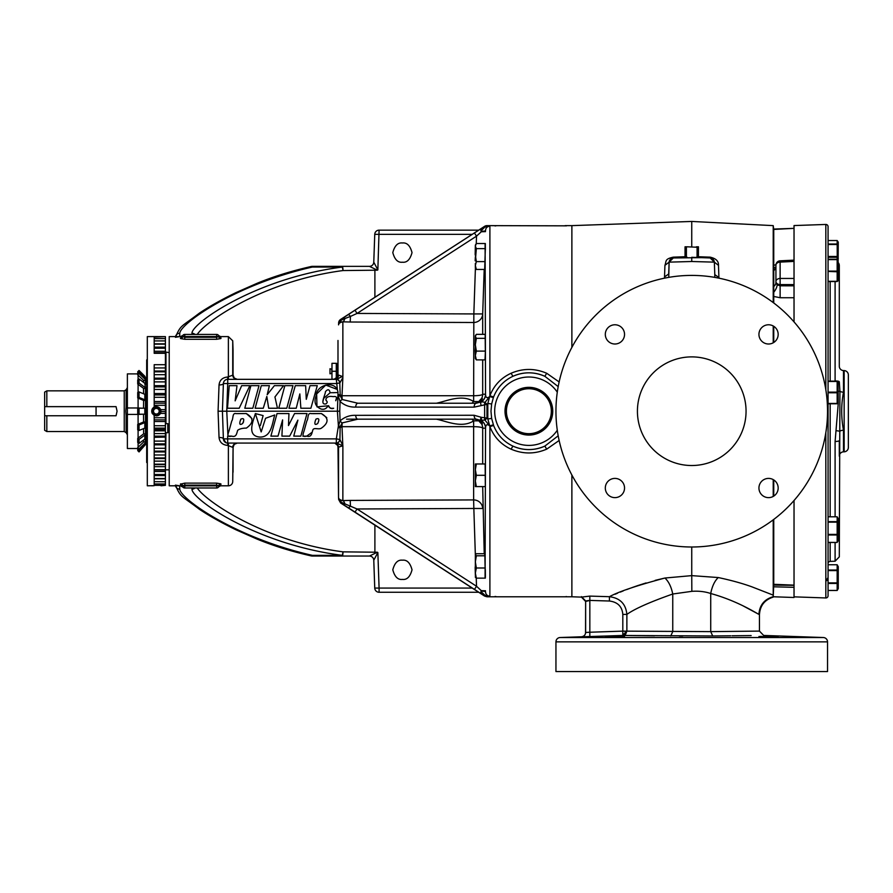 <?xml version="1.0" encoding="UTF-8"?>
<svg xmlns="http://www.w3.org/2000/svg" width="893" height="893" viewBox="0 0 893 893"><rect width="100%" height="100%" fill="white"/><g stroke="black" fill="none" stroke-linecap="round" stroke-linejoin="round"><path stroke-width="1.34" d="M317.707 423.505C319.638 419.353 319.069 417.879 315.999 419.085C314.883 421.641 313.532 426.374 317.707 423.505C319.638 419.353 319.069 417.879 315.999 419.085M326.782 417.667L321.38 413.559L311.233 413.615C307.136 412.488 308.61 418.683 306.835 420.971L304.167 430.616C302.995 434.277 301.488 437.358 306.768 436.13C311.311 437.525 311.702 433.752 312.74 430.337C313.488 426.832 318.801 430.091 321.435 428.115C328.925 422.78 328.903 417.924 321.38 413.559L313.264 413.649M302.883 436.219L306.768 436.13L312.092 432.268M260.332 425.604L263.122 415.591L255.365 413.559C253.322 420.994 246.379 435.84 259.64 437.045C271.528 437.514 272.198 423.438 274.731 414.988L265.567 418.259L261.18 431.933L255.365 413.559M228.876 436.119L231.689 436.13C236.254 437.537 236.634 433.697 237.672 430.292C239.648 428.841 242.55 428.104 246.379 428.104C253.846 422.757 253.824 417.913 246.301 413.559L245.374 413.515M336.65 443.073A4.342 3.349 -90 0 0 339.932 439.557L342.879 445.752L336.337 443.073A4.342 3.494 -90 0 0 339.775 439.49L336.337 438.876L338.402 425.95L337.398 411.204L226.766 411.204L227.894 434.612M251.949 418.527L246.301 413.559L236.132 413.615C232.046 412.533 233.531 418.717 231.756 420.983L229.088 430.593C227.972 434.21 226.353 437.369 231.689 436.13M288.952 413.559L277.042 413.559L270.88 436.13L278.024 436.13L282.601 419.911L281.92 436.13L289.689 436.13L297.894 420.145L293.752 436.13L300.841 436.13L306.991 413.548L294.556 413.548L288.484 425.57L288.952 413.559M223.484 382.773L223.384 383.532A4.342 4.342 0 0 1 227.726 379.335L336.337 379.335L337.375 389.482L325.755 385.073L316.647 393.969L316.982 406.895L328.657 405.712M329.082 406.561L329.361 407.576M330.388 408.291L333.201 408.324M559.141 440.472L546.672 449.168C534.818 454.213 522.952 454.213 511.086 449.168C500.995 444.502 493.929 436.99 489.9 426.608L487.812 418.973L487.812 403.435L486.975 404.339L474.127 407.141L355.715 407.085C349.833 407.32 344.609 405.455 340.054 401.493L339.764 411.204L337.398 411.204L338.023 392.563L330.086 392.741C329.405 389.214 327.865 388.846 325.465 391.636C325.275 395.264 319.393 405.333 326.101 403.848C329.316 400.778 324.248 401.526 326.47 398.088C327.776 396.514 330.019 396.046 333.189 396.659C336.605 396.079 337.442 397.43 335.712 400.734L336.572 397.675M326.012 399.986L326.615 401.024M323.009 401.08L323.456 399.338M323.69 398.378L330.142 392.741M332.363 392.674L334.038 392.719M333.681 408.246C330.176 409.764 329.372 405.891 327.731 406.382C326.023 408.949 323.712 409.809 320.788 408.938C315.274 406.382 313.733 401.995 316.155 395.778C316.256 384.236 336.594 379.759 338.023 392.563M237.069 443.073A4.342 4.342 -90 0 0 232.727 447.337L227.726 445.417C222.547 444.948 219.656 442.303 219.042 437.492L218.071 411.204L222.424 411.204L223.384 438.876L222.424 411.204L226.766 411.204L227.726 383.532L223.384 383.532A4.342 1.529 2 0 1 219.042 384.916C219.656 380.094 222.558 377.46 227.726 376.991L233.062 375.082L233.062 350.201L233.062 375.082L234.256 378.074L237.27 379.335L234.256 378.074M225.884 442.66L223.384 438.876L336.337 438.876L336.337 443.073L227.726 443.073L227.726 445.417M340.032 401.459A3.985 1.842 -43.7 0 1 342.175 399.484A3.985 1.853 -43.6 0 0 340.054 401.493L338.402 396.459L338.458 394.594L340.133 395.03A4.342 0.748 -171.4 0 0 342.019 395.387L341.997 395.733A4.342 0.737 -2.3 0 1 340.211 395.733L342.209 399.506L357.881 403.234L476.293 403.234L481.528 401.727L485.033 402.33L489.766 396.537L493.36 397.619L491.641 403.993L490.983 411.204L491.641 418.415L493.606 425.47C497.334 434.891 503.764 441.767 512.895 446.098C523.555 450.742 534.215 450.742 544.864 446.098L558.192 435.795M226.777 379.447L227.726 379.335L227.726 383.532L336.337 383.532L339.775 382.93L340.211 395.733L338.503 396.258L340.133 395.376L338.458 394.594L338.48 395.733M338.503 396.258L340.244 395.889M355.715 407.085A3.985 2.166 -90 0 1 357.881 403.234L365.538 403.234M474.127 407.141A3.985 2.166 -90 0 1 476.293 403.234M481.137 405.165A3.985 1.886 -121.1 0 1 481.204 401.883A9.053 9.053 90 0 0 485.502 394.215L485.546 394.293C485.692 397.82 487.087 398.557 489.766 396.525L493.36 397.619L493.606 396.939L489.9 395.8C493.896 385.452 500.962 377.94 511.086 373.252L512.895 376.31C503.741 380.675 497.312 387.551 493.606 396.939M481.539 402.096L481.528 401.727A9.053 8.997 162.9 0 0 485.546 394.293L485.1 243.51M485.078 578.139L485.546 428.115C485.692 424.588 487.087 423.851 489.766 425.883L493.36 424.8L489.766 425.872L484.843 420.011A3.985 2.154 -84.8 0 1 484.62 417.935L484.62 404.473A3.985 2.154 -95.2 0 1 484.843 402.397M485.033 420.078L486.975 418.069L486.975 404.339L485.033 402.33M491.641 403.993L487.812 403.435L489.9 395.8L489.9 226.219L485.033 227.012A3.985 2.746 -88 0 1 486.975 225.75L489.9 226.219C487.165 226.454 485.714 227.916 485.546 230.606A9.053 1.005 -178 0 1 481.528 231.298L481.271 228.586L486.975 225.628L566.519 225.84M571.877 347.388L571.877 225.628L565.146 225.628M511.086 373.252C522.941 368.195 534.807 368.195 546.672 373.252L559.141 381.947M493.606 425.47L489.9 426.608L489.9 596.189L486.975 596.658A3.985 2.746 -92 0 1 485.033 595.397L489.9 596.189C487.165 595.955 485.714 594.492 485.546 591.802A9.053 1.005 -2 0 0 481.528 591.11L481.539 592.115L485.033 595.397M571.877 475.031L571.877 596.781L486.975 596.781L484.62 596.089L484.843 595.318M488.56 596.58L489.319 596.491M571.877 596.781L581.443 597.116L589.838 596.1L609.428 596.703C618.369 591.758 636.865 585.529 664.917 578.028L655.138 580.372M646.063 582.939L637.781 585.585M637.613 585.641L631.92 587.627M629.978 588.342L626.618 589.603M623.236 590.909L620.278 592.104M617.532 593.22L615.087 594.247M622.812 614.406L622.812 631.128L710.716 631.63L712.714 635.972C779.656 635.28 779.656 635.28 712.714 635.972L622.812 635.47L625.692 634.153L626.875 631.128L626.875 614.406L622.812 614.406C622.131 606.526 617.666 602.061 609.428 601.022L609.428 596.703C620.021 598.031 625.837 603.925 626.875 614.406C634.633 608.847 649.925 602.049 672.753 594.012C671.246 586.746 668.634 581.41 664.917 578.028L691.74 575.628L691.74 546.996A135.792 135.792 0 0 1 555.948 411.204A135.792 135.792 0 0 1 691.74 275.412A135.792 135.792 0 0 1 827.532 411.204A135.792 135.792 0 0 1 691.74 546.996M664.492 278.169L664.928 265.344C666.58 261.214 664.359 259.048 673.311 257.151L685.043 256.738M691.74 246.803L691.74 221.442L571.877 225.628M773.215 342.8L773.215 325.978M773.215 302.571L773.215 225.628L691.74 221.442M698.438 256.738L710.102 257.151C715.929 258.434 718.731 261.158 718.485 265.355L718.932 278.169M773.215 596.781L773.751 584.312L794.033 585.138L794.033 500.504M794.033 321.904L794.033 297.749L780.125 297.726L773.751 296.465L773.751 286.474L773.751 302.984M773.751 326.302L773.751 342.477M773.751 479.932L773.751 496.106M773.751 519.425L773.751 583.922M670.755 635.972L672.753 631.63L672.753 594.012L691.841 591.333L691.74 575.628L718.262 577.548C731.233 580.305 742.485 583.408 752.018 586.88L773.215 595.14L773.215 519.838M773.215 496.43L773.215 479.608M673.311 257.151L673.311 257.954L701.686 257.653L673.311 257.954L669.114 262.14L668.701 273.984L664.515 276.919M585.54 633.394L585.641 600.956L589.838 600.409L585.641 601.458L581.443 597.116M609.428 601.022L589.838 600.409L589.838 596.1M664.928 265.344L669.114 262.14L668.757 277.377M669.136 261.906L669.437 260.644M670.007 259.662L671.045 258.68M670.81 258.847L673.311 257.954M687.119 257.307L686.393 256.871L686.393 247.238L687.119 246.803L685.043 246.803L685.043 257.307M687.119 246.803L697.076 247.238L697.076 256.871L696.35 257.307M698.438 257.307L698.438 246.803L696.35 246.803M686.393 256.871L685.043 256.871M686.393 247.238L685.043 247.238M698.438 256.871L697.076 256.871M698.438 247.238L697.076 247.238M710.102 257.151L710.169 257.954L713.462 259.651M691.841 591.333C698.717 590.853 705.012 591.579 710.716 593.51C736.703 600.643 755.511 612.609 758.905 614.373L743.378 606.034M773.215 597.104C764.609 599.817 760.021 605.677 759.452 614.685L759.452 631.094L710.716 631.63L710.716 593.51C712.123 586.288 714.634 580.975 718.262 577.548M745.901 631.251L741.268 631.306M714.032 260.633L714.355 262.14L718.485 265.355M714.78 277.388L714.791 274.62L718.921 277.544M585.641 600.956L581.443 596.624L585.641 600.956L585.641 632.434C585.428 634.968 584.033 636.408 581.443 636.776L560.145 637.524A4.342 4.342 0 0 0 555.948 641.866L555.948 671.558L827.532 671.558L827.532 641.866A4.342 4.342 0 0 0 823.335 637.524L560.145 637.524M589.838 632.233L589.827 636.575L589.838 632.233L622.812 631.128L622.812 635.47L581.443 636.809C584.033 636.452 585.428 635.001 585.641 632.467L585.518 633.461L585.641 632.467L589.838 632.233L589.838 600.409M759.452 614.685L758.905 614.373C759.563 605.164 764.33 599.281 773.215 596.691L773.215 595.14M714.791 274.62L714.355 262.14L691.74 261.504L669.114 262.14L669.259 261.191M714.21 261.158L714.355 262.14L710.169 257.954L691.74 257.307L691.74 261.504M679.417 636.039L682.743 636.05M605.309 636.966L624.542 636.497L606.403 636.832M609.629 636.664L611.058 636.609M612.263 636.575L616.773 636.452M618.637 636.408L620.177 636.396M621.729 636.385L623.403 636.396M607.285 635.983L621.796 635.503M629.878 635.548L654.524 635.816M614.92 324.773A9.622 9.622 0 0 0 605.309 334.395A9.622 9.622 0 0 0 614.92 344.006A9.622 9.622 0 0 0 624.542 334.395A9.622 9.622 0 0 0 614.92 324.773M614.92 478.402A9.622 9.622 0 0 0 605.309 488.024A9.622 9.622 0 0 0 614.92 497.635A9.622 9.622 0 0 0 624.542 488.024A9.622 9.622 0 0 0 614.92 478.402M712.714 635.972L726.21 635.838M726.411 635.838L730.742 635.794M732.104 635.783L751.147 635.582M760.501 636.396L761.796 636.385M778.171 636.966L758.938 636.497L778.171 636.966M625.39 631.128L624.966 633.483L622.867 634.186M624.966 633.483L625.692 634.153M768.549 478.402A9.622 9.622 0 0 0 758.938 488.024A9.622 9.622 0 0 0 768.549 497.635A9.622 9.622 0 0 0 778.171 488.024A9.622 9.622 0 0 0 768.549 478.402M768.549 324.773A9.622 9.622 0 0 0 758.938 334.395A9.622 9.622 0 0 0 768.549 344.006A9.622 9.622 0 0 0 778.171 334.395A9.622 9.622 0 0 0 768.549 324.773M637.423 411.305A78.216 78.216 0 0 1 637.423 411.104A54.317 54.317 0 0 1 691.74 356.887A54.317 54.317 0 0 1 746.057 411.104A78.216 78.216 0 0 1 746.057 411.305A54.317 54.317 0 0 1 691.74 465.521A54.317 54.317 0 0 1 637.423 411.305M558.192 386.613L544.864 376.31C534.204 371.667 523.544 371.667 512.895 376.31A38.388 38.388 0 0 1 544.864 376.31L546.672 373.252M511.086 449.168L512.895 446.098A38.388 38.388 0 0 0 544.864 446.098L546.672 449.168M505.014 411.204A23.865 23.865 0 0 0 528.879 435.07A23.865 23.865 0 0 0 552.745 411.204A23.865 23.865 0 0 0 528.879 387.339A23.865 23.865 0 0 0 505.014 411.204M528.879 388.488A22.716 22.716 0 0 0 506.164 411.204A22.716 22.716 0 0 0 528.879 433.92A22.716 22.716 0 0 0 551.595 411.204A22.716 22.716 0 0 0 528.879 388.488M528.879 433.674A22.47 22.47 0 0 1 506.409 411.204A22.47 22.47 0 0 1 528.879 388.734A22.47 22.47 0 0 1 551.349 411.204A22.47 22.47 0 0 1 528.879 433.674M491.641 418.415L487.812 418.973L486.975 418.069L481.271 417.321L481.528 420.681L481.137 417.243A3.985 1.886 -58.9 0 0 481.204 420.525L476.293 419.174A3.985 2.166 -90 0 1 474.127 415.267L481.137 417.243M481.539 592.115L481.271 593.823L484.62 595.966L481.405 593.912M481.26 593.812L343.615 504.712A3.985 0.837 -56.4 0 0 344.888 503.864L357.055 508.977L476.516 586.255L481.305 590.664L481.26 593.812A3.985 1.797 -57.9 0 1 481.305 590.664L485.513 590.775M486.975 596.781L484.62 595.966M474.44 589.458L476.516 586.255L476.237 578.072M354.979 512.18L357.055 508.977L473.837 508.474L473.636 499.924A9.053 8.874 180 0 1 482.689 508.485L473.837 508.474L475.344 554.754L476.349 553.727L484.609 553.727L484.866 555.792L476.349 555.792L475.344 554.754L475.344 561.898L476.349 555.792M348.315 507.827A3.985 0.793 -56.6 0 0 350.402 505.963L350.223 500.404L473.636 499.924L473.636 426.675A9.053 1.552 180 0 1 482.689 428.171L482.689 463.98M341.137 502.223L344.888 503.864A9.053 2.936 -93.2 0 0 342.901 500.593C340.97 500.147 340.378 500.694 341.137 502.223L340.613 502.726A3.985 0.86 -57.8 0 1 340.59 501.989L341.137 502.223M338.626 499.444L338.592 497.635C338.737 499.064 340.155 500.058 342.856 500.593L342.923 500.582A4.342 4.286 179.9 0 1 342.856 500.593L342.879 445.752L337.989 447.337L338.536 497.535A4.342 4.342 0 0 0 338.592 498.093L338.626 499.444L340.613 502.982L338.626 499.209L340.59 501.989M484.843 420.011L481.539 420.313M485.502 428.194L485.546 428.115A9.053 8.997 17.1 0 0 481.528 420.681L481.204 420.525A9.053 9.053 90 0 1 485.502 428.194L482.689 428.171A9.053 9.053 -90 0 0 478.86 420.837L473.636 420.871C461.77 428.651 446.165 421.049 436.353 419.174M481.93 422.657L482.097 423.639C482.41 422.132 480.01 420.648 474.909 419.174C483.693 420.938 484.296 428.138 478.86 420.837A4.342 3.315 -56.1 0 1 478.012 419.777M472.096 419.174A4.342 2.232 -115.5 0 0 473.636 420.871L473.636 426.675L341.997 426.675L342.175 422.925A3.985 1.842 -136.3 0 1 340.032 420.949L340.054 420.916C344.609 416.964 349.833 415.089 355.715 415.323L474.127 415.267M476.293 419.174L357.881 419.174L342.209 422.902L340.244 426.519L338.525 425.928L340.032 420.949M342.209 422.902A3.985 1.853 -136.4 0 1 340.054 420.916L339.764 411.204M338.503 426.151L338.458 427.814L338.503 426.151L340.211 426.675L338.48 426.675M340.244 426.519L340.211 426.675A4.342 0.737 2.3 0 1 341.997 426.675L342.019 427.021A4.342 0.748 -8.6 0 0 340.133 427.379L338.458 427.814L340.133 427.033L339.932 439.557M346.551 419.174L357.881 419.174A3.985 2.166 -90 0 1 355.715 415.323M484.843 227.09L481.539 230.305L481.271 228.586A3.985 1.797 -122.1 0 0 481.305 231.745L476.516 236.154L474.44 232.95L481.26 228.597M481.539 230.305L481.305 231.745L485.513 231.633M476.259 243.633L476.516 236.154L357.055 313.432L354.979 310.228L474.44 232.95M436.353 403.234C446.165 401.359 461.77 393.757 473.636 401.537L473.837 313.934L357.055 313.432L350.402 316.446A3.985 0.793 -123.4 0 0 348.315 314.582L354.979 310.228M484.207 269.452L482.689 313.934A9.053 8.874 180 0 1 473.636 322.496L350.223 322.016L350.402 316.446L344.888 318.544A3.985 0.837 -123.6 0 0 343.615 317.707L348.315 314.582M340.59 320.42L338.626 323.199L340.613 319.683A3.985 0.86 -122.2 0 0 340.59 320.42L341.137 320.185C340.378 321.714 340.97 322.261 342.901 321.815L342.879 321.837A4.342 4.286 0.1 0 1 342.901 321.815A9.053 2.936 -86.8 0 0 344.888 318.544L341.137 320.185L340.657 319.649L343.615 317.707M334.194 379.335A4.342 4.342 90 0 0 338.536 375.06L342.879 376.656L342.856 321.815C340.155 322.351 338.737 323.344 338.592 324.773L338.626 322.976A4.342 4.342 0 0 1 340.613 319.437L340.657 319.649M342.856 500.593L342.119 500.638M342.923 500.582L350.223 500.404M340.613 319.437L484.62 226.32A4.342 4.342 0 0 1 486.975 225.628M338.592 324.773L338.626 322.976M342.901 321.815L350.223 322.016M482.689 486.607L484.229 553.727M475.422 267.922L473.837 313.934L482.689 313.934L482.689 334.35M342.175 399.484L341.997 395.733L473.636 395.733A9.053 1.552 180 0 0 482.689 394.237L485.502 394.215M472.096 403.234A4.342 2.232 115.5 0 1 473.636 401.537L478.86 401.571C484.296 394.271 483.693 401.47 474.909 403.234C480.01 401.761 482.41 400.276 482.097 398.769L481.93 399.763M336.65 379.335L336.337 379.335A4.342 3.494 90 0 1 339.775 382.93L339.932 382.851A4.342 3.349 90 0 0 336.65 379.335L341.572 376.846M342.019 395.387L342.879 377.516L339.932 382.851M225.148 380.184L224.545 380.731M224.054 381.356L223.708 382.037M175.43 337.286L179.649 336.605L169.212 336.605L169.212 485.803L179.649 485.803L179.772 489.174C180.297 498.729 235.361 537.954 312.304 555.346L312.304 556.049L369.434 556.049A4.342 4.342 -90 0 1 373.776 560.235L377.851 552.51L379.09 588.063L374.747 588.063A4.342 4.342 0 0 0 379.09 592.26L478.693 592.26M180.989 485.881A2.177 2.177 148.8 0 1 182.853 486.919L182.831 486.886A2.177 2.177 150 0 0 180.944 485.803L179.649 485.803L180.944 485.803A2.177 2.177 150 0 1 182.831 486.886A2.177 2.177 0 0 0 184.717 487.969L216.731 487.969L216.653 485.87L218.752 485.87A2.177 1.987 -57.7 0 1 220.783 483.839L221.04 484.173A2.177 2.121 6.6 0 0 218.885 486.049L216.653 485.145L184.784 485.145L182.685 485.87L182.965 487.143L181.257 486.317L180.397 484.173L184.784 483.124L216.653 483.124L220.783 483.839L220.493 485.803L228.385 485.803L228.385 443.073M218.071 411.204L219.042 384.916M216.653 339.284L216.653 336.538L218.752 336.538A2.177 1.987 -122.3 0 0 220.783 338.57L216.653 339.284L184.784 339.284L180.654 338.57L181.257 336.092A2.177 2.166 -149.9 0 0 182.965 335.266L182.685 336.538L184.784 337.264L216.653 337.264L218.885 336.36A2.177 2.121 173.4 0 0 221.04 338.235L220.493 336.605L228.385 336.605L232.727 340.802L232.727 375.071A4.342 4.342 90 0 0 237.069 379.335M180.654 483.839A2.177 1.987 -122.3 0 1 182.685 485.87L216.653 485.87L216.653 483.124M180.397 484.173A2.177 2.121 173.4 0 1 182.552 486.049A2.177 2.177 0 0 0 184.717 487.969L184.661 487.969A2.177 2.177 90 0 1 182.965 487.143A2.177 2.166 -30.1 0 0 181.257 486.317M182.853 486.919L184.661 487.969M181.871 336.002L182.853 335.489A2.177 2.177 0 0 1 184.717 334.44L216.731 334.44L216.653 336.538L182.685 336.538A2.177 1.987 -57.7 0 1 180.654 338.57M181.257 336.092L181.926 335.991M184.661 334.44L182.965 335.266A2.177 2.177 -90 0 1 184.661 334.44L184.717 334.44A2.177 2.177 0 0 0 182.552 336.36A2.177 2.121 6.6 0 1 180.397 338.235M182.831 335.522A2.177 2.177 30 0 1 180.944 336.605L179.649 336.605L180.944 336.605A2.177 2.177 -150 0 0 182.831 335.522L182.831 335.522M216.731 487.969A2.177 2.177 0 0 0 218.885 486.049A2.177 2.177 0 0 1 216.731 487.969A2.177 2.177 0 0 0 218.885 486.049M216.731 334.44A2.177 2.177 0 0 1 218.885 336.36A2.177 2.177 0 0 0 216.731 334.44A2.177 2.177 0 0 1 218.885 336.36M227.637 436.197L227.726 443.073A4.342 4.342 0 0 1 223.384 438.876A4.342 1.529 -2 0 0 219.042 437.492M342.22 556.049L342.22 555.346A4.342 0.781 96.8 0 0 342.99 551.852L377.359 552.231L369.445 556.049L342.22 556.049A4.342 0.77 90 0 0 342.99 551.852C263.971 541.471 205.703 501.107 197.32 488.08A27.158 20.651 9.5 0 1 197.32 487.969M233.062 472.207L233.062 447.326L232.727 481.606A4.342 4.342 0 0 1 228.385 485.803M233.14 375.953L233.352 376.679M233.765 377.46L234.234 378.04M233.14 446.489L232.727 481.606M237.158 379.335L236.377 379.246M334.908 443.174L337.666 445.417M335.701 443.453L335.065 443.218M365.538 419.174L357.881 419.174L365.538 419.174M197.32 334.44A27.158 20.651 170.5 0 1 197.32 334.328C205.703 321.301 263.971 280.938 342.99 270.557A4.342 0.781 83.2 0 0 342.22 267.063L342.22 266.36A4.342 0.77 90 0 1 342.99 270.557L377.359 270.177L369.445 266.36L312.304 266.36L312.304 267.063A4.342 1.351 -102.3 0 0 311.378 266.46L311.378 266.46A4.342 4.342 0 0 1 312.304 266.36M374.893 403.234L395.175 403.234M395.175 419.174L357.881 419.174M192.017 334.44L191.973 333.245C191.604 323.579 255.175 278.315 342.22 267.063L312.304 267.063C235.361 284.454 180.297 323.679 179.772 333.245L179.649 336.605M472.207 234.346L374.747 234.346L373.776 262.174A4.342 4.342 -90 0 1 369.445 266.36A4.342 4.342 0 0 0 373.776 262.162L377.851 269.898L377.359 270.177M377.851 269.898L379.09 230.148A4.342 4.342 0 0 0 374.747 234.346M379.09 230.148L478.693 230.148M374.747 588.063L373.776 560.246A4.342 4.342 0 0 0 369.434 556.049M179.649 485.803L175.43 485.122C180.933 497.948 180.866 495.09 199.351 509.244C209.107 515.808 221.319 522.662 236.009 529.817L257.128 539.126C273.515 545.869 291.587 551.472 311.378 555.948L311.378 555.948A4.342 1.351 -77.7 0 0 312.304 555.346L342.22 555.346C255.175 544.094 191.604 498.83 191.973 489.174L192.017 487.969M222.424 411.204L223.384 383.532M341.572 445.562A4.342 1.585 -15.4 0 0 342.812 445.339L342.019 427.021M338.536 497.535L338.536 447.348A4.342 4.342 90 0 0 334.194 443.073M449.369 419.174L468.434 419.174M485.334 246.289L485.412 249.605M475.344 263.413L475.344 267.8L476.349 269.452L484.676 269.452L485.334 248.634L476.349 248.634L475.344 246.077L476.349 243.51L485.334 243.51L485.334 248.634M485.334 336.427L485.334 338.335L476.349 338.335L475.344 336.337L476.349 334.35L485.167 334.35L485.334 352.032M476.349 359.89L475.344 355.492L475.344 358.428L476.349 359.89L484.999 359.89L485.334 352.88L485.334 351.105L476.349 351.105L475.344 344.72L476.349 338.335M476.349 269.452L475.344 265.534L476.349 261.616L475.344 255.13L475.344 245.162L476.349 243.51M475.344 260.923L476.349 248.634M485.078 261.616L476.349 261.616M475.165 260.756L475.344 257.061M475.165 254.594L475.344 245.24M402.408 560.19C397.865 559.643 394.661 562.847 392.797 569.812C394.661 576.766 397.865 579.97 402.408 579.423C406.962 579.97 410.166 576.766 412.03 569.812C410.166 562.847 406.962 559.643 402.408 560.19M402.408 242.985C397.865 242.438 394.661 245.642 392.797 252.596C394.661 259.562 397.865 262.765 402.408 262.218C406.962 262.765 410.166 259.562 412.03 252.596C410.166 245.642 406.962 242.438 402.408 242.985M337.989 340.467L337.989 375.071L337.989 340.467M333.96 379.335L337.755 376.746L337.989 375.071M337.989 447.337L337.755 445.663M233.062 447.326L234.256 444.334L237.27 443.073M336.873 378.152L336.683 363.328M336.281 379.19L336.281 363.328L332.006 363.328L331.962 379.19L335.065 379.19M336.281 371.265L332.006 371.265M331.962 379.19L331.962 363.328M331.805 369.211L331.805 373.307L329.997 373.799L329.997 368.731L331.805 369.211M169.212 431.308L167.806 432.714L167.806 423.662L165.417 423.662M165.417 429.399L165.417 430.002L154.188 430.002M154.188 430.828L165.417 430.828L165.417 436.141L154.188 436.141M154.188 371.03L165.417 371.03L165.417 353.293L154.188 353.293L154.188 336.605L165.417 336.639L154.188 337.141M165.417 351.284L154.188 351.284L154.188 352.802L165.417 352.802L165.417 348.237L154.188 348.237M154.188 336.605L147.312 336.605L147.312 485.803L154.188 485.68L154.188 415.323C150.928 412.577 150.928 409.831 154.188 407.085L154.188 364.701L165.417 364.701M154.188 485.68L151.71 485.803M156.364 415.859A4.655 4.655 0 0 0 160.997 411.539L160.461 413.403L156.364 415.859L154.188 415.323M154.188 407.085L156.364 406.549A4.655 4.655 0 0 0 151.877 409.954M151.877 412.454A4.655 4.655 0 0 0 152.379 413.604M154.188 348.047L165.417 348.047L165.417 344.162L154.188 344.162M154.188 344.062L165.417 344.062L165.417 340.925L154.188 340.925L165.417 340.892L165.417 338.581L154.188 338.581L165.417 338.57L165.417 337.141M156.364 406.683A4.521 4.521 0 0 0 151.843 411.204A4.521 4.521 0 0 0 156.364 415.725A4.521 4.521 0 0 0 160.885 411.204A4.521 4.521 0 0 0 156.364 406.683M160.896 410.177A4.655 4.655 0 0 0 160.74 409.641L165.417 409.63L165.417 403.178L154.188 403.178M157.771 408.76A2.824 2.824 0 0 0 154.947 408.76L153.529 409.574L153.529 411.204A2.824 2.824 0 0 0 157.771 413.66L159.188 412.834L159.188 411.204A2.824 2.824 0 0 0 157.771 408.76L156.364 407.934A3.271 3.271 0 0 0 153.529 412.834A3.271 3.271 0 0 0 159.624 411.204A3.271 3.271 0 0 0 156.364 407.934L153.529 409.574L153.529 412.834L156.364 414.475L159.188 412.834L159.188 409.574L156.264 408.001M157.771 413.66A2.824 2.824 0 0 0 159.188 411.204L159.188 409.574M154.947 413.66L156.465 414.408M154.947 408.76A2.824 2.824 0 0 0 153.529 411.204L153.529 412.834M154.188 378.163L165.417 378.163L165.417 371.812L154.188 371.812M165.417 371.812L165.417 371.03M154.188 385.687L165.417 385.687L165.417 379.145L154.188 379.145M165.417 379.145L165.417 378.163M154.188 393.512L165.417 393.512L165.417 386.881L154.188 386.881M165.417 386.881L165.417 385.687M154.188 401.526L165.417 401.526L165.417 394.929L154.188 394.929M165.417 394.929L165.417 393.512M165.417 403.178L165.417 401.526M156.364 406.549L160.751 409.653M160.74 409.63L160.997 411.539L165.417 411.539L165.417 409.63M165.417 421.463L165.417 411.539M165.417 419.877L154.188 419.877M160.461 413.414L165.417 413.403L160.461 413.414M154.188 429.522L165.417 429.522L165.417 421.518L154.188 421.518M165.417 428.115L154.188 428.115M154.188 485.346L165.417 485.346L160.997 485.77M165.417 485.346L165.417 483.984L154.188 483.984L165.417 483.984L165.417 481.74L154.188 481.695L165.417 481.74L165.417 478.536L154.188 478.536M154.188 475.556L165.417 475.556L165.417 478.626L154.188 478.626M165.417 475.556L165.417 474.518L154.188 474.518M165.417 474.518L165.417 469.707L154.188 469.707M165.417 469.707L165.417 464.17L154.188 464.17M165.417 464.17L165.417 457.953L154.188 457.953M165.417 457.953L165.417 451.155L154.188 451.155M165.417 451.155L165.417 443.854L154.188 443.854M165.417 443.854L165.417 436.141M165.417 437.112L154.188 437.324M165.417 470.377L165.953 432.714M165.417 352.032L169.212 352.579M169.212 469.83L165.953 469.83M147.312 359.343L146.686 359.968L146.686 462.44L147.312 463.065M146.686 382.07L145.481 382.07M144.822 439.099L139.04 443.408L137.712 442.415L137.712 438.396L139.04 439.389L144.822 435.07L144.822 439.099L145.481 433.886L145.302 444.569M144.822 428.115L139.04 430.471L137.712 429.935L137.712 424.443L139.04 424.979L144.822 422.623L144.822 428.115L145.481 427.468L145.481 421.976L145.481 433.886L143.594 433.886L143.594 428.618M139.04 391.938L139.04 397.43L137.712 397.965L137.712 392.474L139.04 391.938L144.822 394.293L144.822 399.785L145.481 400.432L145.481 394.94L145.481 421.976L143.594 421.976L143.494 414.207M144.822 387.339L139.04 383.03L137.712 384.012L137.712 379.994L139.04 379L144.822 383.309L145.481 388.522L145.481 394.94L144.822 394.293M146.686 440.338L145.481 440.338M137.946 372.682L137.712 371.812L139.04 370.483L144.822 376.254L145.481 377.839L145.481 384.492L144.822 383.309M143.594 441.879L145.481 441.879L144.822 443.397L139.04 448.911L137.712 447.65L143.494 442.124L143.594 440.015M143.494 408.201L143.594 400.432L137.712 397.965M143.594 393.791L143.494 388.332L137.712 384.012M143.594 382.394L143.494 380.284L137.712 374.77L139.04 373.497L144.822 379.012L145.481 380.53L143.594 380.53M138.091 375.138L138.091 379.704M138.091 384.303L138.091 392.317M138.091 398.122L138.091 407.978L142.59 408.201M138.091 424.287L138.091 414.43L142.59 414.207M138.091 430.091L138.091 438.106M138.091 442.705L138.091 447.281M138.091 414.43L127.375 414.43L127.375 448.509L137.712 448.509M137.712 373.899L127.375 373.899L127.375 407.978L138.091 407.978M127.375 407.978L127.375 414.43M127.933 414.586L126.025 414.586L125.813 411.204L126.025 407.822L127.933 407.822M46.827 431.553L44.65 430.303L44.65 392.105L46.827 390.855L46.827 406.65L116.057 406.65L117.072 411.204L116.057 415.758L46.827 415.758L46.827 431.553L124.239 431.553L126.125 432.647L127.375 434.802M46.827 406.65L44.65 406.65M44.65 415.758L46.827 415.758M139.04 379L139.04 383.03M137.712 374.77L137.712 372.906L139.04 371.633L145.481 378.665M139.04 371.633L139.04 373.497M137.946 449.726L137.712 450.597L139.04 451.925L145.481 444.569M137.712 450.597L138.27 450.039M145.481 443.743L139.04 450.775L137.712 449.503L137.712 447.65M139.04 448.911L139.04 450.775M144.822 435.07L145.481 433.886M139.04 439.389L139.04 443.408M137.712 438.396L143.594 433.886M144.822 422.623L145.481 421.976M139.04 424.979L139.04 430.471M137.712 424.443L143.594 421.976M145.481 414.207L137.712 414.207L137.712 408.201L145.481 408.201M139.04 408.201L139.04 414.207M138.27 372.37L137.712 371.812M144.822 399.785L139.04 397.43M145.447 408.201L144.822 408.201L144.822 414.207M145.481 400.432L143.594 400.432M145.481 388.522L143.594 388.522M773.751 585.082L794.033 585.339M773.751 267.61L773.751 270.624A9.053 6.776 -0 0 0 775.928 266.226L775.738 267.186A9.053 4.878 56.5 0 1 773.751 267.61L773.751 229.066L794.033 228.351L794.033 225.561L825.824 224.456A2.177 2.177 0 0 1 828.068 226.621L828.068 577.559C825.701 581.019 825.701 581.622 828.068 579.401L828.068 595.787L828.068 590.44L837.154 590.44L837.154 564.756L828.068 564.756L828.068 563.561A2.177 2.177 0 0 1 830.166 561.396L835.1 561.217L835.1 542.453M773.215 225.628L773.751 229.434L794.033 228.351L773.751 229.066M773.751 270.624L773.751 286.474A9.053 6.005 0 0 0 775.928 282.568L775.928 265.176A4.342 3.07 0 0 1 780.125 262.107L780.125 278.449L794.033 278.449L794.033 284.588L794.033 228.731M794.033 261.415L794.033 260.142L794.033 261.415L780.125 262.107L780.058 260.834A4.342 4.342 0 0 0 775.928 265.176M775.928 282.568L777.189 284.789L780.125 285.805L780.125 278.449A4.342 3.07 0 0 0 775.928 281.518A4.342 3.07 -0 0 0 780.125 284.588L794.033 284.588L794.033 297.749M794.033 586.199L794.033 587.326L794.033 585.283L773.751 584.457M794.033 596.848L825.824 597.953A2.177 2.177 0 0 0 828.068 595.787M825.902 580.461L828.068 579.401L828.068 567.758M837.243 257.296L837.154 240.53L838.259 242.148L837.98 280.86L837.154 281.552L837.154 271.762L828.068 271.439M828.068 257.251L828.068 259.204L837.154 259.204L837.154 257.251L828.068 257.251M837.154 240.53L828.068 240.53L828.068 226.621M837.154 570.594L828.068 570.594L828.068 582.872L837.154 582.872M828.068 403.77L837.154 403.77L837.154 381.132L828.068 381.132M837.154 392.775L828.068 392.775M837.154 271.762L837.154 259.204M837.154 257.084L828.068 257.084M838.259 262.709A4.342 4.342 0 0 1 839.297 265.534L839.297 366.23A4.342 4.342 0 0 0 843.494 370.573L843.494 392.183A4.342 2.032 -0 0 1 839.933 391.212L838.259 391.368M837.154 583.453L828.068 583.453M828.068 590.496L837.154 590.496L838.259 588.599L838.259 566.653L837.154 564.756M828.068 570.058L837.154 570.058M773.751 596.781L794.033 597.495L794.033 587.326L773.751 586.801M773.751 265.344L775.961 264.674M794.033 285.838L780.125 285.805L780.125 297.726M777.189 284.789A9.053 4.208 -52.5 0 1 773.751 292.279M838.103 381.199A4.342 0.882 0 0 1 839.297 381.802L839.933 391.212L839.297 556.875L835.1 561.217M848.35 374.937L848.35 447.471A4.342 4.342 0 0 1 844.153 451.813L844.153 370.595A4.342 4.342 0 0 1 848.35 374.937L848.35 447.471A4.342 4.342 0 0 1 844.153 451.813L843.494 451.836A4.342 4.342 0 0 0 839.297 456.178L839.297 440.606A4.342 0.882 180 0 1 835.1 441.477L838.259 403.435L838.058 381.132M843.494 392.183C841.094 404.797 841.094 417.477 843.494 430.225A4.342 2.032 180 0 0 839.933 431.196L836.373 430.705M835.1 381.132L835.1 380.931A4.342 0.882 0 0 1 837.757 381.132M844.153 370.595L843.494 370.573M848.35 435.65L848.35 386.758M828.068 542.375L837.154 542.453L838.259 540.6L838.259 518.654L837.154 516.801L828.068 516.801M837.154 542.375L837.154 516.801M837.154 522.159L828.068 522.159M828.068 521.646L837.154 521.646M837.154 534.985L828.068 534.985M828.068 534.394L837.154 534.394M837.154 542.453L828.068 542.453M828.068 256.47L837.154 256.47M828.068 244.023L837.154 244.023M837.154 244.481L828.068 244.481M838.259 258.423L837.154 257.251M828.068 271.126L837.154 271.126M837.154 281.552L828.068 281.552M828.068 281.317L837.154 281.317M837.154 259.606L828.068 259.606M828.068 392.139L837.154 392.139M828.068 403.446L837.154 403.446M837.154 381.456L828.068 381.456M475.344 354.856L475.165 350.569L475.344 355.492L476.349 351.105M485.334 338.335L485.334 351.105M475.344 345.301L475.344 335.801L476.349 334.35M475.165 345.256L475.344 336.058M475.344 344.72L475.344 350.569M475.165 350.391L475.344 347.522M475.344 577.101L476.349 578.139L485.334 578.139L484.866 555.792M485.334 569.656L485.401 577.101M476.349 486.607L475.344 480.947L476.349 475.299L475.344 469.64L475.344 486.607L485.334 486.607L485.145 463.98L475.344 463.98L475.344 469.64L476.349 463.98M485.334 470.377L485.334 485.982M485.334 475.299L476.349 475.299M475.344 473.736L475.344 465.499M475.344 477.029L475.344 485.189M485.323 568.004L476.349 568.004L475.344 561.898L475.344 573.072L476.349 568.004M476.349 578.139L475.344 573.072L475.422 577.391M475.344 564.22L475.344 555.357M475.165 567.725L475.344 574.824L475.344 567.546M475.165 567.546L475.344 566.05M468.434 403.234L449.369 403.234M482.689 359.89L482.689 394.237A9.053 9.053 -90 0 1 478.86 401.571A4.342 3.315 56.1 0 0 478.012 402.631M229.233 385.664L236.991 385.664L235.149 400.868L241.657 385.664L249.839 385.664L239.19 408.246L227.492 408.246L229.233 385.664M261.281 385.664L269.396 385.664L267.197 394.706L274.385 385.664L283.516 385.664L274.944 396.961L277.466 408.246L268.681 408.246L266.828 396.447L263.268 408.246L255.13 408.246L261.281 385.664M250.9 385.664L259.015 385.664L252.808 408.246L244.805 408.246L250.9 385.664M284.856 385.664L292.971 385.664L286.765 408.246L278.761 408.246L284.856 385.664M295.282 385.664L305.64 385.664L306.277 399.316L310.016 385.664L317.283 385.664L310.887 408.235L300.852 408.235L299.847 393.936L296.23 408.246L288.93 408.246L295.282 385.664M242.628 423.505C244.548 419.342 243.979 417.868 240.92 419.085C239.793 421.663 238.487 426.374 242.628 423.505L243.521 421.942M240.92 419.085L240.351 420.782M555.948 641.866L827.532 641.866M557.288 392.183A34.191 34.191 0 0 0 494.689 411.204A34.191 34.191 0 0 0 557.288 430.236M227.726 379.335L227.726 376.991M228.385 379.335L228.385 336.605M184.784 483.124L184.784 487.969M184.784 334.44L184.784 339.284M180.989 336.538A2.177 2.177 -148.8 0 0 182.853 335.489M191.973 333.245A4.342 4.309 -2 0 1 194.987 334.44M179.772 333.245A4.342 4.309 -178 0 0 175.53 336.605M472.207 588.063L379.09 588.063L379.09 592.26M175.53 485.803A4.342 4.309 -2 0 0 179.772 489.174M194.987 487.969A4.342 4.309 -178 0 1 191.973 489.174M374.893 525.14L374.893 551.852M374.893 297.269L374.893 270.557M154.188 343.827L165.417 343.827M154.188 347.154L165.417 347.154M154.188 367.938L165.417 367.938M154.188 374.68L165.417 374.68M154.188 381.88L165.417 381.88M154.188 389.448L165.417 389.448M154.188 397.296L165.417 397.296M154.188 405.31L165.417 405.31M154.188 417.734L165.417 417.734M154.188 425.738L165.417 425.738M154.188 478.815L165.417 478.815M154.188 471.482L165.417 471.482M154.188 466.659L165.417 466.659M154.188 461.134L165.417 461.134M154.188 454.983L165.417 454.983M154.188 448.286L165.417 448.286M154.188 441.109L165.417 441.109M154.188 433.574L165.417 433.574M165.953 423.662L165.953 352.579M46.827 390.855L124.239 390.855L124.239 431.553M124.239 390.855L126.125 389.772L126.125 407.822M96.064 415.758L96.064 406.65M126.125 414.586L126.125 432.647M144.822 377.159L144.822 379.012M144.822 443.397L144.822 445.261M825.824 597.953L825.824 432.659M825.824 389.75L825.824 224.456M835.1 516.801L835.1 441.477M835.1 380.931L835.1 281.552M843.494 451.836L843.494 430.225L843.494 451.836M830.166 281.552L830.166 381.132M830.166 403.77L830.166 516.801M830.166 542.453L830.166 561.396M823.335 637.524L763.649 635.436L759.452 631.094M496.776 596.781L495.068 596.435M220.493 485.803L218.606 486.886L220.493 485.803M220.493 336.605L218.606 335.534L220.493 336.605M175.43 337.308C180.933 324.46 180.866 327.318 199.351 313.175C209.107 306.612 221.319 299.747 236.009 292.591L257.128 283.282C273.515 276.54 291.587 270.936 311.378 266.46M311.378 555.948A4.342 4.342 0 0 0 312.304 556.049M495.068 225.974L496.776 225.628M340.613 502.982L484.62 596.089M233.062 350.201L232.727 340.802M338.592 324.315L338.536 324.873M566.519 596.569L565.146 596.781M336.873 363.92L337.989 363.92M167.806 432.714L165.417 432.714M169.212 425.079L167.806 423.662M154.188 474.708L165.417 474.708M154.188 470.008L165.417 470.008M154.188 464.594L165.417 464.594M154.188 458.544L165.417 458.544M154.188 451.925L165.417 451.925M154.188 444.826L165.417 444.826M126.125 389.772L127.375 387.607M794.033 260.142L780.058 260.834"/></g></svg>

